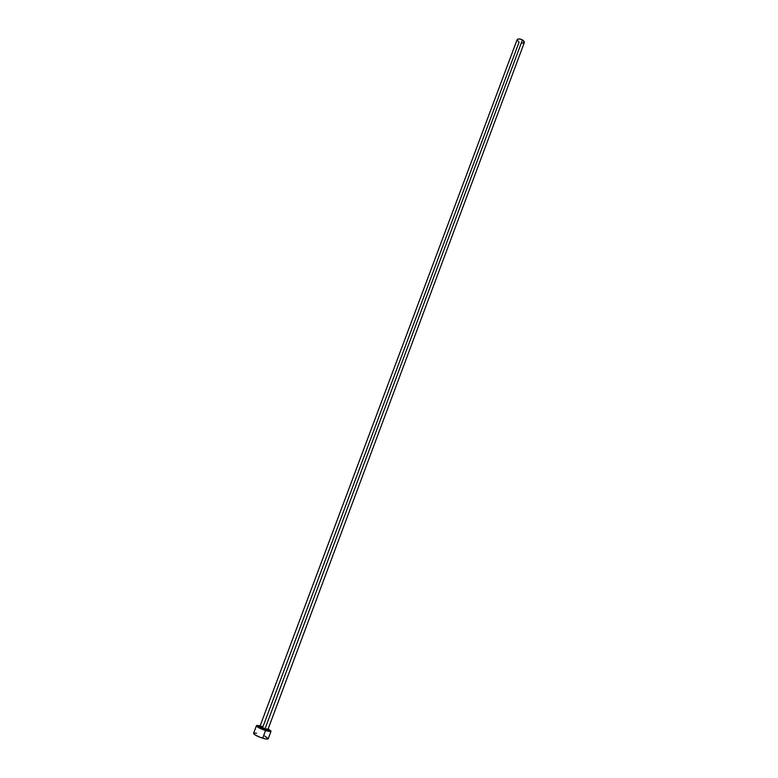 <?xml version="1.0" encoding="UTF-8"?>
<svg xmlns="http://www.w3.org/2000/svg" width="778" height="778" viewBox="0 0 778 778"><rect width="100%" height="100%" fill="white"/><g stroke="black" fill="none" stroke-linecap="round" stroke-linejoin="round"><path stroke-width="1.17" d="M517.069 39.843L519.033 42.245L263.071 726.496L260.008 726.195L265.016 728.811L264.909 729.783C259.628 727.819 258.043 726.72 260.153 726.477M268.06 729.151L267.943 730.056L264.88 729.745C260.795 728.179 259.006 727.236 259.512 726.905L260.017 726.146C260.28 726.876 261.953 727.761 265.016 728.811L268.06 729.151L524.382 42.42L522.466 39.882L265.016 728.811L522.466 39.882C519.792 38.657 518.012 38.599 517.107 39.707L518.372 38.939L521.075 39.279L523.584 40.67L524.411 42.284M261.233 728.344L261.573 727.43L261.233 728.344M256.439 725.689L260.144 725.796L256.876 725.427L256.429 725.845L257.1 726.671L265.541 730.532C259.949 728.626 256.915 727.012 256.439 725.689L253.589 733.294C254.046 734.665 257.08 736.299 262.672 738.196L265.541 730.532L271.007 731.242L268.186 728.811L271.065 731.155C270.647 731.699 268.799 731.495 265.541 730.532L262.672 738.196C265.95 739.149 267.797 739.343 268.225 738.769L271.055 731.155M267.982 729.482L268.468 730.25L267.292 730.347L263.042 729.132L259.434 727.274L259.045 726.574L259.862 726.448M253.589 733.284L254.97 734.831L259.794 737.194L265.279 738.867L268.167 738.867M268.235 738.575L264.685 736.027M256.584 733.207L254.027 733.012M524.275 42.615L521.834 43.179M267.749 729.317C269.246 730.542 268.293 730.707 264.909 729.783L265.016 728.811L268.07 729.103M260.017 726.146L517.107 39.707"/></g></svg>
